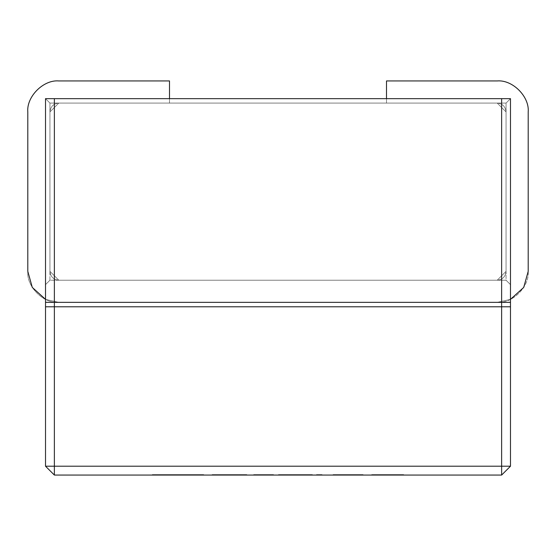 <?xml version="1.0" encoding="UTF-8"?>
<svg xmlns="http://www.w3.org/2000/svg" width="556" height="556" viewBox="0 0 556 556"><rect width="100%" height="100%" fill="white"/><g stroke="black" fill="none" stroke-linecap="round" stroke-linejoin="round"><path stroke-width="0.42" stroke-dasharray="2.78 2.08" d="M58.797 280.217L49.943 280.217L49.943 271.356L58.797 280.217L49.943 271.356L49.943 280.217L497.203 280.217L506.057 271.356L506.057 280.217L497.203 280.217L506.057 280.217L506.057 271.356L497.203 280.217L58.797 280.217L49.943 271.356L49.943 103.082L58.797 103.082L49.943 111.937L49.943 271.356L58.797 280.217L49.943 280.217L45.516 284.644L45.516 98.655L45.516 302.353L45.516 284.644L45.516 302.353L54.37 302.353L54.37 98.655L501.63 98.655L501.63 302.353L54.37 302.353L510.484 302.353L510.484 98.655L510.484 302.353L45.516 302.353L510.484 302.353L510.484 98.655L45.516 98.655L510.484 98.655L45.516 98.655L45.516 302.353L45.516 98.655L54.37 98.655L54.37 302.353L45.516 302.353L510.484 302.353L501.63 302.353L501.63 98.655L510.484 98.655L510.484 302.353L510.484 284.644L506.057 280.217L497.203 280.217L506.057 271.356L506.057 103.082L497.203 103.082L506.057 111.937L506.057 271.356L497.203 280.217L58.797 280.217L506.057 280.217L510.484 284.644L510.484 302.353L45.516 302.353L45.516 284.644L49.943 280.217L497.203 280.217C502.541 279.654 505.494 276.7 506.057 271.356L506.057 280.217L510.484 284.644L510.484 98.655L506.057 103.082L506.057 111.937L497.203 103.082L58.797 103.082L506.057 103.082L506.057 111.937L497.203 103.082L506.057 111.937L506.057 271.356L506.057 103.082L510.484 98.655L45.516 98.655L49.943 103.082L49.943 111.937L58.797 103.082L49.943 103.082L58.797 103.082L49.943 111.937L58.797 103.082L506.057 103.082L510.484 98.655L510.484 284.644L506.057 280.217L506.057 111.937C505.494 106.599 502.541 103.645 497.203 103.082L49.943 103.082L45.516 98.655L45.516 284.644L49.943 280.217L49.943 103.082L45.516 98.655L510.484 98.655L506.057 103.082L386.496 103.082L386.496 98.655L386.496 103.082L497.203 103.082C502.541 103.645 505.494 106.599 506.057 111.937L506.057 271.356C505.494 276.7 502.541 279.654 497.203 280.217L58.797 280.217C53.459 279.654 50.506 276.7 49.943 271.356L49.943 280.217L45.516 284.644L45.516 98.655L49.943 103.082L49.943 271.356C50.506 276.7 53.459 279.654 58.797 280.217L497.203 280.217C502.541 279.654 505.494 276.7 506.057 271.356L506.057 111.937C505.494 106.599 502.541 103.645 497.203 103.082L386.496 103.082L386.496 80.94L386.496 103.082L497.203 103.082C502.541 103.645 505.494 106.599 506.057 111.937L506.057 271.356C505.494 276.7 502.541 279.654 497.203 280.217L58.797 280.217C53.459 279.654 50.506 276.7 49.943 271.356L49.943 111.937L49.943 271.356C50.506 276.7 53.459 279.654 58.797 280.217M169.504 98.655L169.504 80.94L58.797 80.94C43.458 79.557 26.417 96.598 27.8 111.937L27.8 271.356C26.417 286.694 43.458 303.743 58.797 302.353L45.516 299.364L58.797 302.353L497.203 302.353L58.797 302.353C43.458 303.743 26.417 286.694 27.8 271.356L27.8 111.937C26.417 96.598 43.458 79.557 58.797 80.94L169.504 80.94L169.504 103.082L58.797 103.082C53.459 103.645 50.506 106.599 49.943 111.937C50.506 106.599 53.459 103.645 58.797 103.082L169.504 103.082L58.797 103.082C53.459 103.645 50.506 106.599 49.943 111.937L49.943 271.356L49.943 111.937C50.506 106.599 53.459 103.645 58.797 103.082L169.504 103.082L169.504 98.655M510.484 299.364L497.203 302.353C512.542 303.743 529.583 286.694 528.2 271.356L528.2 111.937C529.583 96.598 512.542 79.557 497.203 80.94L386.496 80.94L497.203 80.94C512.542 79.557 529.583 96.598 528.2 111.937L528.2 271.356C529.583 286.694 512.542 303.743 497.203 302.353L58.797 302.353L497.203 302.353L510.484 299.364M45.516 302.353L45.516 306.787L54.37 306.787L54.37 302.353L501.63 302.353L501.63 306.787L54.37 306.787L510.484 306.787L510.484 302.353L45.516 302.353L54.37 302.353L54.37 306.787L45.516 306.787L45.516 302.353M510.484 306.787L501.63 306.787L501.63 302.353L510.484 302.353L510.484 306.787L501.63 306.787L501.63 466.206L54.37 466.206L54.37 306.787L501.63 306.787L45.516 306.787L45.516 466.206L45.516 306.787L54.37 306.787L54.37 466.206L45.516 466.206L54.37 475.06L501.63 475.06L54.37 475.06L45.516 466.206L54.37 466.206L54.37 475.06L54.37 466.206L501.63 466.206L501.63 306.787L510.484 306.787L510.484 466.206L510.484 306.787M397.894 474.615L377.503 474.615L398.193 474.615L398.193 475.06L377.503 475.06L377.503 474.615L377.503 475.06L398.193 475.06L371.623 475.06L403.684 475.06L373.284 475.06L398.193 475.06L378.768 475.06L378.768 474.615L398.193 474.615L398.193 475.06L398.193 474.615L377.503 474.615L398.193 474.615L378.768 474.615L378.768 475.06L373.284 475.06L373.284 474.615L378.768 474.615L373.284 474.615L373.284 475.06L403.684 475.06L403.684 474.615L373.284 474.615L403.684 474.615L403.684 475.06L398.631 475.06L398.631 474.615L398.631 475.06L398.631 474.615L403.684 474.615L398.457 474.615L398.457 475.06L371.623 475.06L397.894 475.06L397.894 474.615L371.623 474.615L398.457 474.615M333.079 475.06L363.089 475.06L333.079 475.06L333.079 474.615L333.079 475.06L338.569 475.06L338.569 474.615L333.079 474.615L333.079 475.06L333.079 474.615L337.999 474.615L337.999 475.06L337.999 474.615L337.999 475.06L333.079 475.06M316.524 475.06L322.056 475.06L316.524 475.06L322.056 475.06L316.524 475.06L316.524 474.615L316.524 475.06L322.056 475.06L322.056 474.615L316.524 474.615L316.524 475.06L316.524 474.615L322.056 474.615L322.056 475.06L322.056 474.615L322.056 475.06L316.524 475.06L316.524 474.615L322.056 474.615L316.524 474.615L316.524 475.06L322.056 475.06L322.056 474.615L316.524 474.615L316.524 475.06L316.524 474.615L322.056 474.615L322.056 475.06L322.056 474.615L322.056 475.06L316.524 475.06M278.459 475.06L312.389 475.06L278.459 475.06L278.459 474.615L278.459 475.06L283.942 475.06L283.942 474.615L278.459 474.615L278.459 475.06L278.459 474.615L291.177 475.06L291.177 474.615L278.459 475.06M253.675 475.06L273.538 475.06L253.675 475.06L253.675 474.615L253.675 475.06L259.159 475.06L259.159 474.615L253.675 474.615L253.675 475.06L253.675 474.615L259.159 474.615L259.159 475.06L273.538 475.06L273.538 474.615L253.675 475.06M221.92 475.06L236.988 475.06L236.988 474.615L213.685 474.615L246.836 474.615L246.836 475.06L246.836 474.615L246.836 475.06L246.836 474.615L237.162 474.615L237.162 475.06L213.685 475.06L213.685 474.615L232.505 474.615L213.685 475.06L246.836 475.06L212.121 475.06L232.505 475.06L219.175 475.06L219.175 474.615L213.685 474.615L213.685 475.06L232.241 475.06L212.121 475.06L212.121 474.615L236.905 474.615L236.905 475.06L236.905 474.615L236.905 475.06L232.241 475.06M152.316 475.06L203.711 475.06L152.316 475.06L152.316 474.615L152.316 475.06L158.196 475.06L158.196 474.615L152.316 474.615L152.316 475.06L152.316 474.615L178.191 474.615L178.191 475.06L162.505 475.06L162.505 474.615L162.505 475.06L152.316 475.06M510.484 466.206L501.63 466.206L501.63 475.06L501.63 466.206L510.484 466.206L501.63 475.06L510.484 466.206M158.196 475.06L158.196 474.615L158.196 475.06M158.37 475.06L175.272 475.06L175.272 474.615L158.37 474.615L158.37 475.06M175.272 475.06L180.756 475.06L180.756 474.615L175.272 474.615L175.272 475.06M180.756 475.06L197.7 475.06L197.7 474.615L180.756 474.615L180.756 475.06M197.873 475.06L197.873 474.615L197.873 475.06L203.711 475.06L203.711 474.615L197.873 474.615L197.873 475.06M203.711 475.06L203.711 474.615L203.711 475.06L194.127 475.06L194.127 474.615L203.711 474.615L203.711 475.06M194.127 475.06L178.406 475.06L178.406 474.615L194.127 474.615L194.127 475.06M152.316 474.615L203.711 474.615L152.316 474.615M236.988 474.615L212.121 474.615L236.988 474.615M226.32 474.615L236.905 474.615L225.666 474.615L236.905 474.615L236.905 475.06L225.666 475.06L236.731 475.06L236.731 474.615L218.001 474.615L218.001 475.06L236.905 475.06L226.32 475.06M232.241 474.615L221.92 474.615M273.538 475.06L273.538 474.615L273.538 475.06L259.332 475.06L259.332 474.615L273.538 474.615L273.538 475.06M253.675 474.615L273.538 474.615L253.675 474.615M291.177 475.06L305.64 475.06L305.64 474.615L291.177 474.615L291.177 475.06M305.64 475.06L312.389 475.06L312.389 474.615L305.64 474.615L305.64 475.06M312.389 475.06L295.097 475.06L295.097 474.615L312.389 474.615L312.389 475.06M295.097 475.06L309.734 475.06L309.734 474.615L295.097 474.615L295.097 475.06M309.734 475.06L302.978 475.06L302.978 474.615L309.734 474.615L309.734 475.06M302.978 475.06L284.123 475.06L284.123 474.615L302.978 474.615L302.978 475.06M278.459 474.615L312.389 474.615L278.459 474.615M316.524 474.615L322.056 474.615L316.524 474.615M338.569 475.06L357.598 475.06L357.598 474.615L338.569 474.615L338.569 475.06M357.598 475.06L363.089 475.06L363.089 474.615L357.598 474.615L357.598 475.06L357.598 474.615L363.089 474.615L363.089 475.06L338.173 475.06L338.173 474.615L363.089 474.615L333.079 474.615L357.598 474.615M398.457 475.06L397.894 475.06M398.193 475.06L377.503 475.06L398.193 475.06L398.193 474.615M371.623 475.06L371.623 474.615M403.684 475.06L403.684 474.615"/><path stroke-width="0.83" d="M54.37 302.353L501.63 302.353L501.63 98.655L54.37 98.655L54.37 302.353L45.516 302.353L45.516 98.655L510.484 98.655L510.484 302.353L54.37 302.353L54.37 98.655L45.516 98.655L45.516 302.353L54.37 302.353L54.37 306.787L501.63 306.787L501.63 302.353L510.484 302.353L510.484 98.655L501.63 98.655L501.63 302.353L54.37 302.353L510.484 302.353L510.484 306.787L45.516 306.787L45.516 302.353L54.37 302.353L45.516 302.353L45.516 306.787L54.37 306.787L54.37 302.353M169.504 80.94L169.504 98.655L169.504 80.94L58.797 80.94L169.504 80.94M27.8 111.937C26.417 96.598 43.458 79.557 58.797 80.94C43.458 79.557 26.417 96.598 27.8 111.937L27.8 271.356L27.8 111.937M45.516 299.364L32.297 287.438L27.8 271.356L32.297 287.438L45.516 299.364M528.2 271.356L523.703 287.438L510.484 299.364L523.703 287.438L528.2 271.356L528.2 111.937L528.2 271.356M497.203 80.94C512.542 79.557 529.583 96.598 528.2 111.937C529.583 96.598 512.542 79.557 497.203 80.94L386.496 80.94L497.203 80.94M386.496 98.655L386.496 80.94L386.496 98.655M501.63 306.787L510.484 306.787L510.484 302.353L501.63 302.353L501.63 306.787L54.37 306.787L54.37 466.206L501.63 466.206L501.63 306.787L510.484 306.787L510.484 466.206L510.484 306.787L501.63 306.787L501.63 466.206L54.37 466.206L54.37 306.787L501.63 306.787M501.63 475.06L54.37 475.06L45.516 466.206L45.516 306.787L54.37 306.787L45.516 306.787L45.516 466.206L54.37 466.206L45.516 466.206L54.37 475.06L54.37 466.206L54.37 475.06L501.63 475.06L501.63 466.206L510.484 466.206L501.63 466.206L501.63 475.06L510.484 466.206L501.63 475.06"/></g></svg>
